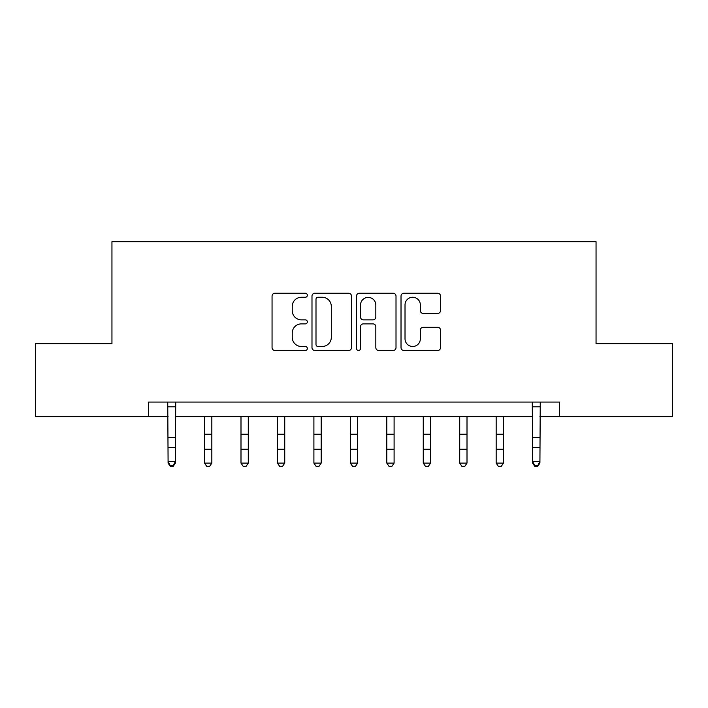 <?xml version="1.0" encoding="UTF-8"?>
<svg xmlns="http://www.w3.org/2000/svg" width="708" height="708" viewBox="0 0 708 708"><rect width="100%" height="100%" fill="white"/><g stroke="black" fill="none" stroke-linecap="round" stroke-linejoin="round"><path stroke-width="1.06" d="M307.343 295.254A2 2 0 0 0 305.334 293.245L274.925 293.245A2.859 2.859 0 0 0 272.058 296.112L272.058 347.637A2.859 2.859 0 0 0 274.925 350.495L305.334 350.495A2 2 0 0 0 307.343 348.495A2 2 0 0 0 305.334 346.486L301.404 346.486A9.16 9.16 0 0 1 292.245 337.327L292.245 333.034A9.16 9.16 0 0 1 301.404 323.875L305.334 323.875A2 2 0 0 0 307.343 321.875A2 2 0 0 0 305.334 319.866L301.404 319.866A9.16 9.16 0 0 1 292.245 310.706L292.245 306.414A9.16 9.16 0 0 1 301.404 297.254L305.334 297.254A2 2 0 0 0 307.343 295.254M437.659 313.432A2.859 2.859 0 0 0 440.518 310.564L440.518 296.112A2.859 2.859 0 0 0 437.659 293.245L403.879 293.245A2.859 2.859 0 0 0 401.02 296.112L401.02 347.637A2.859 2.859 0 0 0 403.879 350.495L437.659 350.495A2.859 2.859 0 0 0 440.518 347.637L440.518 330.176A2.859 2.859 0 0 0 437.659 327.308L423.198 327.308A2.859 2.859 0 0 0 420.34 330.176L420.34 338.831A7.655 7.655 0 0 1 412.684 346.486A7.655 7.655 0 0 1 405.02 338.831L405.02 304.909A7.655 7.655 0 0 1 412.684 297.254A7.655 7.655 0 0 1 420.34 304.909L420.34 310.564A2.859 2.859 0 0 0 423.198 313.432L437.659 313.432M148.406 416.649L35.4 416.649L35.4 343.743L111.953 343.743L111.953 241.676L596.048 241.676L596.048 343.743L672.6 343.743L672.6 416.649L559.594 416.649L559.594 402.073L148.406 402.073L148.406 416.649L168.088 416.649M351.495 296.112A2.859 2.859 0 0 0 348.637 293.245L314.856 293.245A2.859 2.859 0 0 0 311.989 296.112L311.989 347.637A2.859 2.859 0 0 0 314.856 350.495L348.637 350.495A2.859 2.859 0 0 0 351.495 347.637L351.495 296.112M359.363 293.245L393.144 293.245A2.859 2.859 0 0 1 396.011 296.112L396.011 347.637A2.859 2.859 0 0 1 393.144 350.495L378.691 350.495A2.859 2.859 0 0 1 375.824 347.637L375.824 326.742A2.859 2.859 0 0 0 372.966 323.875L363.372 323.875A2.859 2.859 0 0 0 360.514 326.742L360.514 348.495A2 2 0 0 1 358.505 350.495A2 2 0 0 1 356.505 348.495L356.505 296.112A2.859 2.859 0 0 1 359.363 293.245M175.38 416.649L532.62 416.649M539.912 416.649L559.594 416.649M318.007 297.254A2 2 0 0 0 315.998 299.263L315.998 344.486A2 2 0 0 0 318.007 346.486L322.158 346.486A9.16 9.16 0 0 0 331.317 337.327L331.317 306.414A9.16 9.16 0 0 0 322.158 297.254L318.007 297.254M375.824 305.06A7.655 7.655 0 0 0 368.169 297.395A7.655 7.655 0 0 0 360.514 305.06L360.514 317.007A2.859 2.859 0 0 0 363.372 319.866L372.966 319.866A2.859 2.859 0 0 0 375.824 317.007L375.824 305.06M175.726 402.073L175.38 463.112L173.195 466.324L173.195 465.678L170.274 465.678L170.274 466.324L173.195 466.324M167.743 402.073L168.088 461.492L175.38 461.492L173.195 465.678M170.274 466.324L168.088 463.112L168.088 461.492L170.274 465.678M204.541 463.112L211.834 463.112L209.648 466.324L206.727 466.324L204.541 463.112L204.541 416.649M211.834 463.112L211.834 416.649M240.994 463.112L248.287 463.112L246.101 466.324L243.18 466.324L240.994 463.112L240.994 416.649M248.287 463.112L248.287 416.649M277.447 463.112L284.74 463.112L282.554 466.324L279.633 466.324L277.447 463.112L277.447 416.649M284.74 463.112L284.74 416.649M313.901 463.112L321.193 463.112L319.007 466.324L316.087 466.324L313.901 463.112L313.901 416.649M321.193 463.112L321.193 416.649M350.354 463.112L357.646 463.112L355.46 466.324L352.54 466.324L350.354 463.112L350.354 416.649M357.646 463.112L357.646 416.649M386.807 463.112L394.099 463.112L391.913 466.324L388.993 466.324L386.807 463.112L386.807 416.649M394.099 463.112L394.099 416.649M423.26 463.112L430.553 463.112L428.367 466.324L425.446 466.324L423.26 463.112L423.26 416.649M430.553 463.112L430.553 416.649M459.713 463.112L467.006 463.112L464.82 466.324L461.899 466.324L459.713 463.112L459.713 416.649M467.006 463.112L467.006 416.649M496.166 463.112L503.459 463.112L501.273 466.324L498.352 466.324L496.166 463.112L496.166 416.649M503.459 463.112L503.459 416.649M540.257 402.073L539.912 463.112L537.726 466.324L537.726 465.678L534.805 465.678L534.805 466.324L537.726 466.324M532.274 402.073L532.62 461.492L539.912 461.492L537.726 465.678M534.805 466.324L532.62 463.112L532.62 461.492L534.805 465.678M175.38 437.588L168.088 437.588M175.38 447.598L168.088 447.598M175.38 406.808L168.088 406.808M204.541 449.217L211.834 449.217M204.541 434.208L211.834 434.208M240.994 449.217L248.287 449.217M240.994 434.208L248.287 434.208M277.447 449.217L284.74 449.217M277.447 434.208L284.74 434.208M313.901 449.217L321.193 449.217M313.901 434.208L321.193 434.208M350.354 449.217L357.646 449.217M350.354 434.208L357.646 434.208M386.807 449.217L394.099 449.217M386.807 434.208L394.099 434.208M423.26 449.217L430.553 449.217M423.26 434.208L430.553 434.208M459.713 449.217L467.006 449.217M459.713 434.208L467.006 434.208M496.166 449.217L503.459 449.217M496.166 434.208L503.459 434.208M539.912 437.588L532.62 437.588M539.912 447.598L532.62 447.598M539.912 406.808L532.62 406.808"/></g></svg>
